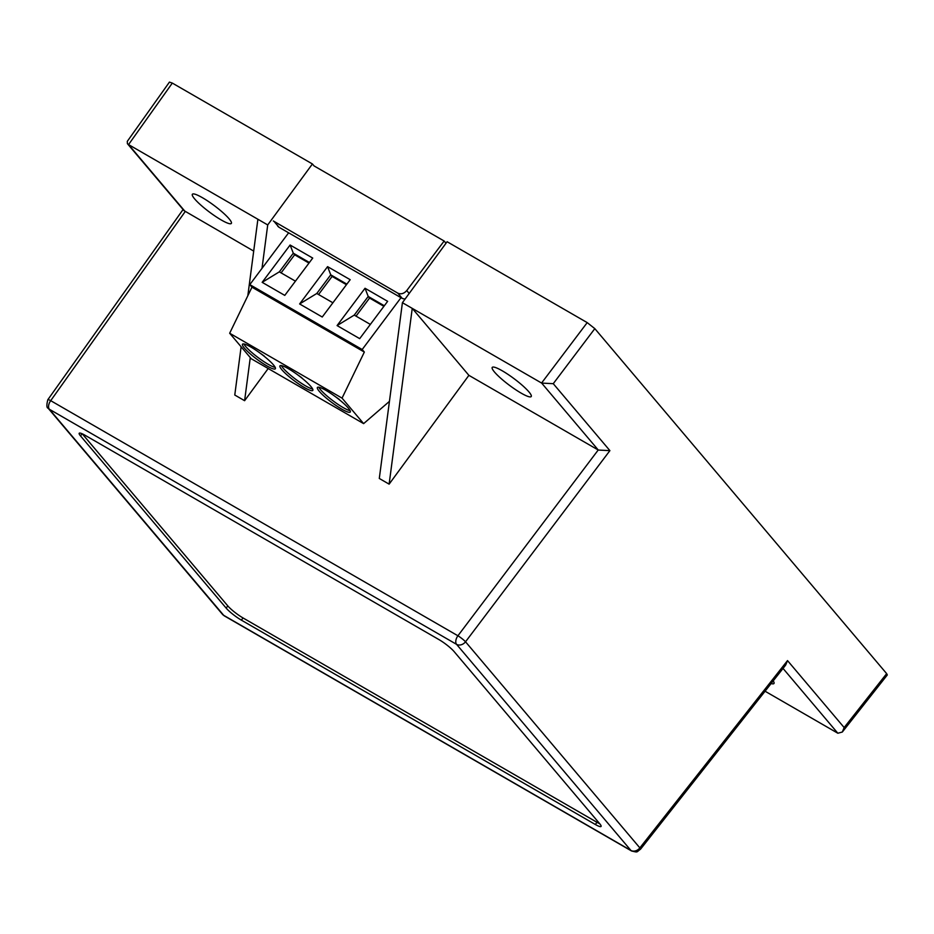 <?xml version="1.0" encoding="UTF-8"?>
<svg xmlns="http://www.w3.org/2000/svg" width="934" height="934" viewBox="0 0 934 934"><rect width="100%" height="100%" fill="white"/><g stroke="black" fill="none" stroke-linecap="round" stroke-linejoin="round"><path stroke-width="1.4" d="M529.053 396.752A24.331 4.04 36.8 0 1 505.808 382.508A24.331 4.04 36.8 0 1 492.253 367.389A24.331 4.04 36.8 0 1 514.144 378.737A24.331 4.04 36.8 0 1 531.201 396.565A24.331 4.04 36.8 0 1 529.053 396.752M229.192 223.623A24.331 4.04 36.8 0 1 205.947 209.379A24.331 4.04 36.8 0 1 192.381 194.26A24.331 4.04 36.8 0 1 214.271 205.608A24.331 4.04 36.8 0 1 231.328 223.436A24.331 4.04 36.8 0 1 229.192 223.623M783.031 668.429L837.845 733.237L842.316 732.034L887.3 674.967L886.658 673.636L594.818 328.64L587.206 322.615L447.106 241.731L402.414 302.698L379.297 478.465L389.128 484.151L468.891 375.34L412.244 308.372L541.662 383.092L598.297 450.048L468.891 375.34M268.186 368.533L244.603 400.698L234.773 395.024L241.124 346.771M253.698 251.094L184.033 210.64L127.398 143.684L127.293 141.361L169.439 82.099L172.311 83.079L128.553 144.595L267.719 224.931L312.411 163.964L172.311 83.079M244.603 400.698L250.277 357.594M262.01 268.35L267.719 224.931M446.008 243.225L444.152 241.03L314.069 165.925L312.411 163.964M773.212 680.886A24.331 4.04 36.8 0 1 773.947 683.525A24.331 4.04 36.8 0 1 771.799 683.711A24.331 4.04 36.8 0 1 771.122 683.536M185.119 211.504L128.553 144.595M402.414 302.698L412.244 308.372L389.128 484.151M185.201 211.551L50.705 400.674L457.917 635.774A6.947 0.981 37.1 0 1 465.529 641.798L609.902 450.632L598.297 450.048M247.825 295.739L257.889 219.257M837.845 733.237L765.063 691.218M785.669 665.078L787.514 660.595L639.86 847.885A6.947 1.179 38.2 0 1 640.479 849.263L785.669 665.078M609.902 450.632L553.255 383.676L541.662 383.092M128.472 144.548L127.398 143.684M454.122 651.605L599.768 823.788A13.905 2.312 36.8 0 1 601.064 826.45A13.905 2.312 36.8 0 1 595.332 824.489L241.381 620.141A13.905 2.312 36.8 0 1 226.156 608.092L80.511 435.909A13.905 2.312 36.8 0 1 79.215 433.248A13.905 2.312 36.8 0 1 84.947 435.209L438.887 639.556A13.905 2.312 36.8 0 1 454.122 651.605M842.316 732.034L844.149 727.551L886.658 673.636M82.215 433.785L227.803 605.897A13.905 2.312 -143.2 0 0 243.027 617.946L596.978 822.294A13.905 2.312 -143.2 0 0 599.71 823.718M273.323 220.973L397.837 293.171C401.013 294.525 403.978 293.661 406.745 290.567L444.152 241.03M397.837 293.171L402.297 298.436L405.029 299.137M402.297 298.436L278.974 227.242L274.526 221.977M277.783 226.25L278.974 227.242M401.001 297.689L362.194 349.514L364.342 352.06L342.054 398.129L363.63 423.627L389.443 401.363M312.727 258.076L284.777 295.389L262.162 282.337L290.112 245.023L312.727 258.076M350.192 279.698L322.242 317.011L299.627 303.959L327.577 266.645L350.192 279.698M387.645 301.332L359.695 338.645L337.081 325.581L365.031 288.267L387.645 301.332M288.629 232.811L249.81 284.625L362.194 349.514M249.81 284.625L251.97 287.182L229.671 333.24L251.258 358.749L363.63 423.627M266.68 358.329A20.513 3.397 -143.2 0 0 242.513 344.202A20.513 3.397 -143.2 0 0 256.885 359.216A20.513 3.397 -143.2 0 0 275.343 368.79A20.513 3.397 -143.2 0 0 266.68 358.329M304.145 379.963A20.513 3.397 -143.2 0 0 279.966 365.824A20.513 3.397 -143.2 0 0 294.338 380.838A20.513 3.397 -143.2 0 0 312.797 390.412A20.513 3.397 -143.2 0 0 304.145 379.963M341.599 401.585A20.513 3.397 -143.2 0 0 317.432 387.447A20.513 3.397 -143.2 0 0 331.803 402.472A20.513 3.397 -143.2 0 0 350.25 412.046A20.513 3.397 -143.2 0 0 341.599 401.585M229.671 333.24L342.054 398.129M364.342 352.06L251.97 287.182M295.436 281.157L279.324 271.852L262.162 282.337M309.411 262.501L293.299 253.196L290.112 245.023M279.324 271.852L293.299 253.196L294.642 254.795L281.099 272.88M332.889 302.791L316.778 293.486L299.627 303.959M346.864 284.134L330.753 274.829L327.577 266.645M316.778 293.486L330.753 274.829L332.107 276.417L318.552 294.514M370.354 324.413L354.243 315.108L337.081 325.581M384.329 305.757L368.218 296.452L365.031 288.267M354.243 315.108L368.218 296.452L369.56 298.051L356.017 316.136M243.891 343.946A20.513 3.397 -143.2 0 0 258.099 357.559A20.513 3.397 -143.2 0 0 275.191 367.389M281.356 365.579A20.513 3.397 -143.2 0 0 295.553 379.181A20.513 3.397 -143.2 0 0 312.645 389.011M318.809 387.201A20.513 3.397 -143.2 0 0 333.018 400.814A20.513 3.397 -143.2 0 0 350.11 410.645M308.979 263.073L294.642 254.795M346.444 284.695L332.107 276.417M383.897 306.329L369.56 298.051M264.357 356.158L260.995 353.729M301.81 377.78L298.46 375.363M339.276 399.413L335.913 396.985M183.087 209.52L47.809 399.74A6.947 1.121 35.4 0 1 50.705 400.674A6.947 4.016 120 0 0 49.362 409.255L456.574 644.355A6.947 4.016 -60 0 1 457.917 635.774L598.215 450.001M541.568 383.045L587.206 322.615M631.547 850.979A6.947 4.016 -60 0 1 630.905 850.442L223.705 615.343A6.947 4.016 120 0 0 224.335 615.88L631.547 850.979C638.506 852.637 636.124 852.17 640.479 849.263M553.255 383.676L594.818 328.64M465.529 641.798L639.86 847.885A6.947 5.557 139.8 0 1 630.905 850.442L456.574 644.355A6.947 5.557 -40.2 0 0 465.529 641.798M787.514 660.595L844.149 727.551M47.809 399.74C46.478 405.029 46.595 407.866 48.171 408.251A6.947 5.557 -40.2 0 0 49.362 409.255L223.705 615.343A6.947 5.557 139.8 0 1 222.502 614.35L224.335 615.88M595.332 824.489L596.978 822.294M82.134 433.75L80.511 435.909M227.803 605.897L226.156 608.092M243.027 617.946L241.381 620.141M409.185 293.451L406.745 290.567M48.171 408.251L222.502 614.35"/></g></svg>
